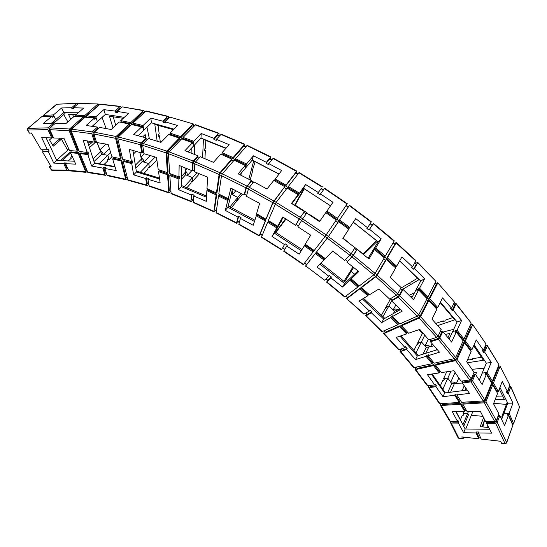 <?xml version="1.0" encoding="UTF-8"?>
<svg xmlns="http://www.w3.org/2000/svg" width="547" height="547" viewBox="0 0 547 547"><rect width="100%" height="100%" fill="white"/><g stroke="black" fill="none" stroke-linecap="round" stroke-linejoin="round"><path stroke-width="0.82" d="M181.542 179.225L185.597 174.78L185.002 167.826L185.125 170.527L187.033 172.804L187.368 175.512L192.53 177.659L196.947 172.756M135.813 168.004L142.158 161.584L139.895 152.504L140.935 157.215L143.328 159.806L143.847 162.09L148.791 163.567L155.191 157.01M235.805 190.718L232.523 194.677L232.502 191.628L232.037 190.821M191.806 170.637L187.368 175.512M150.275 155.56L143.847 162.09M94.002 161.556L101.701 154.24L97.086 142.576L99.834 149.892L105.995 144.087M109.434 148.64L103.267 154.514L102.679 152.695L99.834 149.892M465.723 428.998L471.364 415.241L482.939 416.356L471.364 415.241L472.902 411.447M512.539 424.636L513.524 423.952L519.561 406.934L510.754 386.941L508.341 393.279L507.151 393.3L506.255 391.495L507.445 391.467L502.262 381.444L498.303 391.536L497.1 391.556L485.989 372.589L482.18 373.136L487.124 372.425L491.24 362.408L486.338 363.16L479.288 380.09M498.303 391.536L493.469 382.955L492.3 383.044L498.502 367.598L498.098 366.893M487.124 372.425L492.382 381.095L491.213 381.184L492.3 383.044M492.382 381.095L498.96 364.753L487.295 345.882L484.656 352.118L483.527 352.302L482.276 350.422L483.404 350.237L476.246 339.885L471.911 349.779L470.782 349.971L456.041 330.579L452.581 331.708L457.073 330.238L461.606 320.453L457.142 321.957L449.142 339.072M471.911 349.779L465.415 340.966L464.335 341.232L471.138 326.108L470.317 325.014M457.073 330.238L463.972 339.065L462.892 339.331L464.335 341.232M463.972 339.065L471.193 323.072L456.034 304.002L453.128 310.074L452.109 310.436L450.516 308.556L451.542 308.193L442.537 297.862L437.757 307.496L436.732 307.858L418.687 288.734L415.706 290.457L419.576 288.221L424.588 278.731L420.732 280.994L411.734 297.924M437.757 307.496L429.73 298.758L428.766 299.195L436.28 284.508L435.015 283.148M419.576 288.221L427.959 296.884L427.002 297.322L428.766 299.195M427.959 296.884L435.938 281.356L417.641 262.772L414.428 268.652L413.553 269.186L411.665 267.367L412.541 266.833L401.942 256.912L396.65 266.218L395.782 266.758L374.968 248.639L372.582 250.923L375.68 247.955L381.218 238.82L378.127 241.808L368.104 258.287M396.65 266.218L387.324 257.897L386.531 258.505L394.838 244.338L393.115 242.834M375.68 247.955L385.286 256.119L384.493 256.734L386.531 258.505M385.286 256.119L394.107 241.152L373.245 223.778L368.999 230.13L366.88 228.448L367.577 227.743L355.735 218.629L349.218 228.27L326.374 211.867L332.966 202.281L320.508 193.953L324.644 188.25L347.27 203.696L347.072 204.017L324.398 188.537M349.902 227.559L339.605 219.983L339.003 220.756L348.145 207.163L345.991 205.617M326.88 211.033L337.369 218.376L336.767 219.149L339.003 220.756M321.431 188.455L318.231 192.469L305.588 184.51L291.982 203.689M299.209 193.05L288.324 186.506L287.941 187.416L285.596 186.042L295.592 173.071L295.893 172.811L297.924 173.994M275.011 178.89L285.972 185.125L285.596 186.042L274.724 179.847L281.637 170.527L268.721 163.567L273.281 158.165L296.843 171.143L296.563 171.409L272.939 158.398M270.498 158.869L270.601 157.187L266.368 162.336L253.411 155.82L246.512 163.977L245.405 168.202L239.914 174.712M246.512 163.977L235.47 158.698L235.306 159.71L232.933 158.609L243.709 146.227L245.788 146.794M222.075 152.668L233.09 157.598L232.933 158.609L222.007 153.721L222.075 152.668L229.193 144.688L216.304 139.314L221.255 134.186L244.892 144.292L244.502 144.504L220.831 134.377M218.991 135.314L219.08 133.81L218.93 133.27L218.506 133.461L213.973 138.384L201.187 133.502L193.829 141.29L193.665 145.878L188.024 151.888M193.829 141.29L183.033 137.427L183.088 138.507L180.777 137.714L192.229 125.878L193.939 126.118M170.055 133.14L180.722 136.634L180.777 137.714L170.192 134.241L170.055 133.14L177.597 125.509L165.201 121.844L169.973 117.12L193.303 123.937L169.973 117.12M168.743 118.337L168.565 116.935L168.23 116.34L167.751 116.511L162.965 121.222L150.794 118.07L143.061 125.53L143.786 130.316L138.22 135.724M143.061 125.53L132.887 123.137L133.133 124.251L130.965 123.772L142.958 112.422L144.196 112.409M120.743 120.641L130.712 122.658L130.965 123.772L121.072 121.762L120.743 120.641L128.62 113.318L117.113 111.383L122.084 106.843L143.875 110.487M121.229 107.622L120.504 106.378L120.025 106.542L115.048 111.075L103.862 109.639L95.848 116.812L97.352 121.639L92.211 126.289M95.848 116.812L86.583 115.868L87 116.976L85.038 116.812L98.063 105.721M75.623 115.109L84.621 115.697L85.038 116.812L76.108 116.217L75.623 115.109L83.725 108.046L73.414 107.773L78.515 103.39L98.193 103.971L78.515 103.39M503.213 415.276L501.914 416.281L502.03 418.202L501.018 418.099L502.105 418.209M506.413 404.411L493.688 403.303M53.599 123.273L54.276 120.778M73.414 107.773L73.893 108.867L72.054 108.853L71.575 107.766L61.647 107.95L53.462 114.884L55.623 119.622L51.459 123.184M53.462 114.884L43.418 115.431L43.076 116.614M62.488 138.234L61.414 139.218L67.691 150.234L68.888 149.146M52.512 144.996L58.946 139.553L61.414 139.218L58.946 139.553L60.444 138.172M63.76 114.576L67.849 121.878M472.034 369.307L484.239 368.193M473.675 345.766L483.384 360.275L467.398 362.764M443.234 331.995L453.702 329.315M440.171 302.635L454.728 319.831L437.709 325.595M409.122 295.332L414.462 292.802M399.625 260.987L419.043 279.661L401.942 289.732M353.348 222.28L377.307 241.254L363.55 254.553M294.573 205.303L303.913 188.551L330.504 205.822M240.906 175.204L241.268 173.112M248.776 179.211L253.705 160.955L278.833 174.062M194.684 154.48L194.356 145.14M202.581 157.686L203.422 139.43L225.856 148.428M149.393 138.842L146.958 127.225M157.16 141.181L154.835 124.484L173.454 129.694M106.132 128.538L102.077 117.379M112.969 127.868L109.482 116.231L123.232 118.323M87.869 142.733L91.568 142.849M65.366 112.675L64.724 113.749L53.859 123.068M70.761 119.342L68.58 114.446L76.293 114.521M102.118 127.827L101.961 127.41L101.592 127.738M463.712 414.605L463.124 413.361L467.671 413.361L468.451 414.838L463.835 426.01M506.973 402.92L507.315 402.25M499.254 389.115L504.471 399.625L495.09 399.734M507.78 403.194L503.958 413.313L509.154 413.313L512.942 403.153L507.78 403.194L499.937 387.372M486.338 363.16L474.085 344.829M457.142 321.957L440.397 302.176M420.732 280.994L399.734 260.796M378.127 241.808L353.389 222.219M78.289 112.785L63.76 112.661L55.623 119.622L53.955 115.971L43.131 116.573M124.313 117.325L105.318 114.446L97.352 121.639L96.197 117.92L85.038 116.812M174.008 129.14L151.471 122.836L143.786 130.316L143.225 126.63L130.965 123.772M226.109 148.148L200.988 138.076L193.665 145.878L193.788 142.343L180.777 137.714M278.922 173.953L252.276 160.045L245.405 168.202L246.259 164.948L232.933 158.609M330.532 205.781L303.517 188.23L297.144 196.77L298.73 193.905L285.596 186.042M467.671 359.468L470.475 359.023L470.933 359.762M435.781 323.407L443.261 320.85L443.706 321.41M400.821 288.153L409.532 282.99L409.881 283.353M370.374 246.97L363.003 253.794L351.694 245.131M343.058 238.041L349.683 243.572M309.144 214.65L309.363 214.342L319.838 221.159M158.685 135.649L159.471 135.847L160.333 142.179M204.769 149.878L205.364 150.097L204.947 158.671M252.413 170.281L252.769 170.459L250.191 179.942M251.292 180.92L253.562 182.117M299.954 196.4L295.216 205.132L307.182 212.92L306.997 213.241M304.33 188.818L300.057 196.462M295.216 205.132L294.929 205.522M255.148 161.707L252.167 171.184L252.769 170.459M205.836 140.394L205.46 148.087L204.824 148.777L204.728 150.787L205.364 150.097M158.042 125.379L159.184 133.748L158.514 134.418L158.801 136.518L159.471 135.847M113.236 116.798L115.752 125.284M72.58 114.487L73.626 116.846M370.196 246.82L376.555 240.653M409.532 282.99L409.081 283.825L410.77 282.826L411.221 281.992L417.566 278.238M443.261 320.85L442.844 321.704L444.807 321.034L445.217 320.18L452.827 317.581M470.475 359.023L470.092 359.899L472.252 359.557L472.629 358.682L481.387 357.294M496.485 396.172L502.714 396.076M84.621 115.697L97.735 104.135M61.647 107.95L63.76 112.661M86.583 115.868L100.149 104.121L120.504 106.378M130.712 122.658L143.417 110.658L122.084 106.843M117.113 111.383L117.434 112.491L115.376 112.19L119.636 108.299L120.593 108.197M115.048 111.075L115.376 112.19M103.862 109.639L105.318 114.446M132.887 123.137L146.049 110.945L168.196 116.333M180.722 136.634L192.852 124.114M165.201 121.844L165.344 122.945L163.109 122.323L167.211 118.275L168.702 118.384M162.965 121.222L163.109 122.323M150.794 118.07L151.471 122.836M183.033 137.427L195.587 124.702L218.93 133.27M233.09 157.598L244.502 144.504M216.304 139.314L216.243 140.367L213.911 139.43L217.795 135.205L219.709 135.601M213.973 138.384L213.911 139.43M201.187 133.502L200.988 138.076M235.47 158.698L247.23 145.365L270.943 156.955M285.972 185.125L296.563 171.409M268.721 163.567L268.44 164.531L266.088 163.307L270.068 158.651L271.941 159.621M266.368 162.336L266.088 163.307M253.411 155.82L252.276 160.045M288.324 186.506L299.168 172.496L322.374 186.773M513.524 423.494L509.154 413.313M508.341 393.279L512.942 403.153M507.445 391.467L509.872 385.136L499.979 366.052L498.508 365.881M493.469 382.955L500.02 366.599M484.656 352.118L491.24 362.408M483.404 350.237L486.051 344.008L472.587 324.433L470.482 324.727M465.415 340.966L472.608 324.959M453.128 310.074L461.606 320.453M451.542 308.193L454.454 302.122L437.696 282.737L435.774 283.462M429.73 298.758L437.668 283.209M414.428 268.652L424.588 278.731M412.541 266.833L415.768 260.967L396.103 242.895L396.206 242.499L394.599 243.641M387.324 257.897L396.103 242.895M369.697 229.432L381.218 238.82M367.577 227.743L371.139 222.103L349.266 205.597L349.465 205.275L348.275 206.787M339.605 219.983L349.266 205.597M337.369 218.376L347.072 204.017M320.508 193.953L320.016 194.794L317.739 193.317L321.335 188.394L323.496 189.795M318.231 192.469L317.739 193.317M305.588 184.51L303.517 188.23M487.295 345.882L487.261 345.342L485.476 345.369M456.034 304.002L456.034 303.503L455.425 303.503L454.003 304.009M417.641 262.772L417.703 262.341L417.217 262.478L415.925 263.271M373.245 223.778L371.981 224.749M71.575 107.766L76.676 103.39L56.779 104.238L77.106 103.219L77.9 103.916M98.193 103.971L98.959 104.921M143.417 110.658L143.902 110.487L144.545 112.08M193.303 123.937L193.604 126.001M244.892 144.292L244.7 146.295M296.857 171.149L296.159 172.961M510.754 386.941L510.72 386.394L509.51 386.073M285.992 219.073L281.021 225.596M242.403 194.212L236.783 201.077L236.434 200.899M199.416 173.775L192.387 181.611L191.765 181.378M156.387 157.365L156.777 160.134L149.42 167.717L148.51 167.478M117.837 139.006L116.614 138.733L117.092 136.907L129.53 125.133L129.277 124.019L116.08 136.49L115.602 138.316L93.899 134.036L96.587 142.494L108.142 144.449L111.95 156.811L109.161 159.539L107.944 159.375M348.671 274.15L352.904 266.895M385.936 308.2L385.58 307.838L390.647 298.703M419.023 329.656L422.298 333.649L417.552 343.147L421.429 341.882L424.759 335.174M418.045 343.755L417.552 343.147M444.143 379.597L443.569 378.702L446.708 371.789M463.124 413.361L463.918 411.474M281.124 225.658L282.895 222.465L281.014 221.241L282.895 222.465L285.596 218.814M232.523 194.677L237.733 197.44L241.001 193.467M231.237 193.994L237.733 197.44L236.783 201.077M185.597 174.78L192.53 177.659L192.387 181.611M142.158 161.584L148.791 163.567L149.42 167.717M103.267 154.514L107.848 155.321L110.658 152.627M101.701 154.24L107.848 155.321L109.161 159.539M348.501 274.006L351.16 271.456L353.629 267.462M385.58 307.838L388.91 305.917L391.625 300.994L398.271 297.11L399.652 295.695L418.756 314.798L417.32 316.145L399.775 323.933L392.5 316.542L402.257 311.086L391.618 300.98L392.11 300.084L397.881 296.727L396.322 295.243M423.187 333.349L422.298 333.649M443.569 378.702L447.856 378.086L450.981 371.146M460.465 419.713L462.365 415.166L463.48 415.166L464.239 413.361L467.671 413.361L468.458 411.46M465.292 389.854L465.518 390.284M469.682 379.96L455.603 360.617L457.128 359.427L464.601 342.778L471.117 351.605L466.673 361.758L474.051 372.233L471.234 378.845L469.682 379.96L461.059 381.163L453.853 370.716L455.063 372.473L450.728 382.209C452.526 381.649 454.413 382.073 456.376 383.488L462.379 383.003L451.706 383.618L447.719 392.609M343.974 281.308L347.475 275.661L351.16 271.456L354.565 274.143L351.16 271.456L344.713 281.883M399.31 308.289L398.476 309.841L400.137 309.076L394.695 311.127L393.368 313.568L394.695 311.127M398.476 309.841C396.192 308.74 394.414 308.775 393.143 309.93L395.837 304.994M381.471 315.243L384.63 309.547L386.394 307.373L388.91 305.917L393.143 309.93M432.068 343.625L430.612 346.648L433.976 345.827L426.257 347.441L422.968 354.183M430.612 346.648C428.451 345.369 426.592 345.157 425.026 346.019L428.322 339.29M413.894 350.477L416.677 344.897L417.628 344.589L418.503 342.839L421.429 341.882L425.026 346.019M440.383 385.717L442.762 380.486L443.808 380.336L444.615 378.551L447.856 378.086L450.728 382.209M72.457 156.955L71.083 156.968M69.243 152.722L70.549 152.777L69.243 152.722L60.608 160.586M144.333 153.81L140.935 157.215M145.899 137.83L145.194 134.514L142.671 136.9M186.889 168.606L185.125 170.527M191.949 153.399L191.744 148.018L188.503 151.369M188.578 152.1L188.551 151.328M411.795 297.807L410.913 297.103M410.995 296.959L412.664 296.173M447.617 337.225L448.273 337.061M445.347 334.497L449.955 333.335L447.993 337.677M473.921 372.541L476.594 372.302L475.664 374.62M458.817 377.915L456.376 383.488M346.203 205.303L348.336 206.834L348.145 207.163M498.214 366.613L498.502 367.598M487.309 345.424L498.96 364.753M470.461 324.706L471.138 326.108M456.075 303.551L471.193 323.072M435.18 282.826L436.28 284.508M417.73 262.369L435.938 281.356M393.307 242.506L394.838 244.338M373.403 223.422L394.209 240.748L394.107 241.152M77.106 103.226L76.676 103.39M72.054 108.853L76.525 105.099M370.305 223.422L372.192 224.913L372.042 225.282L370.107 223.744M368.999 230.13L372.042 225.282M349.471 205.275L371.283 221.747L371.139 222.103M414.988 262.375L416.308 264.146L414.811 262.697M413.553 269.186L416.308 264.146M396.226 242.519L415.829 260.529L415.768 260.967M453.716 303.667L454.605 305.226L453.559 303.988M452.109 310.436L454.605 305.226M437.73 282.778L454.454 302.122M485.319 345.745L485.798 346.955L485.189 346.039M483.527 352.302L485.798 346.955M472.635 324.501L486.051 344.008M509.107 387.139L509.23 387.864L509.004 387.406M507.151 393.3L509.23 387.864M500.033 366.148L509.872 385.136M482.885 426.927L484.656 419.679L481.996 426.831M472.499 411.447L472.84 411.631M51.712 137.926L49.558 139.888L53.203 146.186L61.414 139.218L67.691 150.234L56.649 160.237M93.12 158.856L100.559 151.82M135.348 165.201L141.365 159.143M181.611 176.312L185.207 172.38M396.049 312.063L396.835 310.6M425.73 353.321L428.745 347.106M450.564 392.233L454.352 383.645M464.02 426.824L456.061 411.494M89.462 147.628L96.204 141.605M92.71 141.837L88.73 145.372M133.495 153.919L136.135 151.396M436.868 349.177L436.513 349.957M465.1 390.339L465.948 388.254M464.212 385.738L462.174 390.722M501.654 419.405L503.958 413.313L507.958 413.313L512.655 424.301M432.13 373.977L445.436 392.903M401.047 335.79L418.393 355.612M363.57 298.347L384.808 318.388M320.904 263.169L345.629 282.608M275.1 231.976L301.978 249.535M228.208 205.959L254.724 220.099M181.392 185.488L206.595 196.045M136.312 171.061L159.444 178.083M94.405 162.808L114.952 166.548M489.633 429.272L465.182 428.992L455.808 411.494M467.2 390.066L444.663 393.006L431.357 374.093M437.327 349.704L417.313 355.947L399.987 336.152M400.589 309.506L383.666 319.031L362.449 299.031M357.991 270.902L344.624 283.565L319.933 264.16M301.253 250.724L274.43 233.2L283.209 217.262M254.348 221.391L227.88 207.272L232.502 188.968M206.527 197.248L181.365 186.698L181.836 166.527M159.58 179.006L136.463 171.977L132.928 150.452M115.096 167.006L94.556 163.266L87.281 140.921M74.406 161.221L56.731 160.408L46.078 137.769M442.844 389.218L447.856 378.086L451.706 383.618M415.987 352.863L421.429 341.882L426.257 347.441M382.975 316.658L388.91 305.917L394.592 311.305M275.606 232.311L282.895 222.465L276.009 232.571M229.972 206.896L237.733 197.44L237.015 200.188L235.552 202.581L231.395 207.662M184.353 186.732L192.53 177.659L192.421 180.647L191.122 182.096L191.088 183.06L186.855 187.778M140.292 172.271L148.791 163.567L149.263 166.705L147.909 168.1L148.059 169.112L143.929 173.372M99.144 163.669L107.848 155.321L108.839 158.507L107.444 159.861L107.766 160.893L103.985 164.551M487.986 426.099L487.452 427.398L480.198 426.646L483.575 417.587M463.042 424.527L467.671 413.361L468.451 414.838M465.182 428.992L463.644 432.745L458.448 423.091L451.234 423.043L458.851 438.202L462.461 438.612L461.832 436.909L478.803 438.817L479.179 437.86L480.758 438.038M462.461 438.612L462.741 438.94L463.159 438.523L463.733 437.121M501.305 443.022L505.243 443.767L501.572 443.35L500.717 441.279L481.237 439.091L478.393 432.957L491.637 433.149L486.522 423.275L495.657 423.337L497.244 422.38L506.57 442.55L512.84 425.368L506.611 442.913M52.006 122.713L52.28 123.191M50.413 165.338L49.189 166.726L51.158 166.616L42.509 151.902L48.403 151.799L53.756 163.102L63.746 163.58L66.823 170.192L67.513 170.746L68.553 170.069M42.399 149.762L43.268 151.232L42.509 151.902M29.729 133.201L31.377 132.969L41.271 149.796L47.398 149.68L41.695 137.646L51.787 137.926L47.904 129.605L27.863 130.042L29.381 133.119M302.614 218.841L306.758 213.084L319.51 221.624L325.759 212.639L336.268 220.003L324.993 236.564L314.217 250.519L305.212 244.201L310.696 235.176L297.869 226.82L302.614 218.841L326.162 234.943M325.807 212.674L326.374 211.867M298.73 193.905L291.483 203.388L304.419 211.559L299.182 218.978L295.544 225.302L282.744 216.954L277.65 226.212L268.317 220.557L276.153 202.369L300.262 217.309M249.302 187.327L253.794 181.836L266.991 189.009L273.794 180.428L284.775 186.684L272.755 202.677L265.972 219.176L256.577 213.754L259.627 203.327L246.417 196.332L248.393 189.091L249.302 187.327L273.753 200.961M274.115 180.606L274.724 179.847M246.259 164.948L244.988 166.452L245.241 165.474L238.164 173.843L251.394 180.572L245.979 187.812L244.024 195.067L230.896 188.113L228.243 198.691L218.786 194.076L221.521 175.628L222.342 173.837L246.888 186.055M195.518 162.001L200.325 156.757L213.46 162.329L220.762 154.138L231.798 159.081L219.928 172.708L219.108 174.5L216.421 192.961L206.985 188.619L207.587 177.146L194.486 171.744L194.787 163.813L195.518 162.001L219.928 172.708M221.385 154.411L222.007 153.721M193.788 142.343L192.435 143.779L192.476 142.726L184.927 150.712L197.946 155.786L193.125 161.023L192.394 162.835L192.12 170.767L179.149 165.42L178.917 176.934L169.673 173.495L168.435 153.714L169.085 151.888L193.125 161.023M143.266 143.546L148.333 138.528L160.927 142.37L168.661 134.541L179.348 138.049L166.739 151.068L166.097 152.893L167.375 172.667L158.227 169.515L156.504 157.399L143.984 153.707L142.705 145.379L143.266 143.546L166.739 151.068M169.604 134.842L170.192 134.241M143.225 126.63L141.803 128.005L141.639 126.904L133.707 134.548L146.063 137.878L140.982 142.883L140.429 144.716L141.728 153.044L129.372 149.399L131.389 161.468L122.672 159.252L117.796 138.822L118.275 136.989L140.982 142.883M93.899 134.036L94.296 132.217L99.568 127.403L111.219 129.495L119.294 121.988L129.277 124.019M120.566 122.227L121.072 121.762M96.197 117.92L94.72 119.246L94.371 118.131L86.166 125.489L97.482 127.075L92.204 131.875L91.8 133.694L94.501 142.138L83.144 140.217L87.164 152.442L79.212 151.444L71.178 130.993L71.507 129.195L92.204 131.875M50.023 127.875L55.425 123.232L65.831 123.636L74.132 116.408L83.13 117.01L69.524 129.01L69.195 130.808L77.25 151.225L69.51 150.514L63.924 138.268L53.633 137.981L49.763 129.646L50.023 127.875L69.524 129.01M72.054 156.073L70.782 157.242L71.247 158.261L68.334 160.941M70.618 152.921L62.132 160.661M53.955 115.971L52.45 117.249L51.951 116.162L43.575 123.266L53.572 123.205L48.17 127.834L47.904 129.605M354.456 248.529L356.459 250.109L357.157 249.418L368.972 259.011L374.968 248.639M349.218 228.27L348.678 229.097M328.446 236.584L338.511 221.61L348.829 229.207L342.839 238.376L354.982 247.695L351.188 253.705L344.713 260.434L332.733 250.998L325.315 258.628L316.453 252.126L328.446 236.584L351.188 253.705M400.636 288.481L402.182 289.958L403.071 289.438L413.511 299.701L418.653 289.965L417.764 290.478L418.687 288.734M395.782 266.758L395.31 267.592M377.191 275.203L386.332 259.593L395.679 267.927L390.243 277.479L401.129 287.585L397.696 293.835L396.315 295.25L389.676 299.141L378.968 288.973L369.464 294.758L361.403 287.647L375.878 276.693L377.191 275.203L399.255 295.312L402.182 289.958M440.745 330.634L441.826 331.892L442.858 331.557L451.59 342.08L456.239 332.043L455.207 332.378L456.041 330.579M436.732 307.858L436.335 308.665M420.568 316.699L428.827 300.522L436.875 309.267L431.966 319.154L441.224 329.643L438.12 336.09L436.636 337.362L428.848 339.899L419.768 329.397L408.547 333.232L401.553 325.786L419.132 318.039L420.568 316.699L438.12 336.09M473.565 373.369L474.194 374.298L475.336 374.134L482.133 384.534L486.365 374.264L485.223 374.428L485.989 372.589M470.782 349.971L470.461 350.695M498.365 415.194L498.597 415.658L499.808 415.658L504.58 425.593L508.457 415.18L507.26 415.18L507.958 413.313M497.1 391.556L496.874 392.124M485.921 401.792L492.724 384.801L497.572 393.396L493.517 403.741L498.885 413.84L496.314 420.554L494.727 421.518L485.586 421.47L480.382 411.426L467.042 411.46L462.714 404.158L484.348 402.824L485.921 401.792L496.314 420.554M41.599 116.826L28.061 128.299L27.541 129.995L29.401 133.16M483.227 400.958L461.593 402.318L456.93 394.948L469.463 393.355L462.359 383.05L470.988 381.861L472.533 380.753L484.806 399.919L483.227 400.958L470.988 381.861M455.603 360.617L435.617 365.095L441.34 372.596L453.853 370.716M454.126 358.695L434.154 363.215L428.116 355.7L439.48 352.193L430.489 341.8L438.284 339.277L439.767 338.012L455.651 357.506L454.126 358.695L438.284 339.277M373.792 274.888L359.358 285.89L351.078 278.902L358.832 271.565L346.887 262.15L353.383 255.435L375.105 273.397L373.792 274.888L352.138 256.987M115.602 138.316L120.511 158.733L111.95 156.811M338.511 221.61L337.909 222.383L335.721 220.81M326.19 234.902L328.419 236.509L337.909 222.383M328.419 236.509L316.453 252.126M492.724 384.801L491.555 384.89L491.138 384.185M484.669 400.158L485.121 400.91L491.555 384.89M485.121 400.91L483.548 401.942L463.118 403.214L462.714 404.158M486.365 374.264L491.637 382.941L484.806 399.919M464.601 342.778L463.514 343.044L462.68 341.937M455.596 357.615L456.451 358.736L463.514 343.044M456.451 358.736L454.933 359.919L436.055 364.165L435.617 365.095M456.239 332.043L463.159 340.877L455.651 357.506M428.827 300.522L427.87 300.959L426.571 299.585M418.742 314.826L420.062 316.214L427.87 300.959M420.062 316.214L418.633 317.554L402.031 324.884L401.553 325.786M418.653 289.965L427.057 298.641L418.756 314.798M386.332 259.593L385.539 260.208L383.782 258.676M375.119 273.377L376.91 274.929L385.539 260.208M376.91 274.929L375.598 276.413L361.923 286.772L361.403 287.647M374.661 249.637L384.288 257.815L375.105 273.397M71.308 131.328L70.399 131.246L78.002 150.541L77.25 151.225M70.399 131.246L70.727 129.448L83.554 118.118L83.13 117.01M94.371 118.131L85.1 117.174L71.507 129.195M116.614 138.733L121.236 158.021L120.511 158.733M141.639 126.904L131.451 124.497L118.275 136.989M168.442 153.789L166.876 153.242L168.073 171.929L167.375 172.667M166.876 153.242L167.519 151.416L179.402 139.136L179.348 138.049M192.476 142.726L181.666 138.842L169.085 151.888M245.979 187.812L219.627 174.739L217.084 192.188L216.421 192.961M219.627 174.739L220.448 172.955L231.641 160.093L231.798 159.081M245.241 165.474L234.178 160.182L222.342 173.837L220.448 172.955M275.168 204.052L273.008 202.78L265.972 219.176M273.008 202.78L284.775 186.684M298.033 194.623L287.134 188.065L276.153 202.369L273.999 201.064M49.955 130.063L49.196 130.042L49.456 128.272L54.174 124.306M54.078 124.306L53.572 123.205M49.196 130.042L52.553 137.256L53.312 137.276M70.501 152.668L78.105 153.386L85.941 172.326L69.332 170.842L68.648 170.288L65.578 163.669L75.753 164.162L70.501 152.668L71.247 151.984L78.85 152.695L85.674 170.035L86.563 170.138M105.421 175.307L87.876 172.565L80.06 153.604L80.806 152.914L88.614 153.898L87.869 154.596L91.636 166.042L102.802 168.1L104.935 174.76L105.421 175.307L106.727 174.377M87.164 152.442L87.91 151.751L88.614 153.898M71.247 151.984L70.618 150.603M93.981 134.295L92.922 134.124L93.318 132.312L97.831 128.189L98.576 128.313M97.831 128.189L97.482 127.075M92.922 134.124L95.253 141.447L96.313 141.625M112.62 158.992L121.031 160.886L125.824 179.717L107.451 175.69L106.966 175.143L104.846 168.476L116.196 170.568L112.62 158.992L113.352 158.281L121.755 160.175L125.892 177.433L127.082 177.727M147.027 185.583L127.943 180.25L123.184 161.406L123.909 160.695L132.47 162.869L131.745 163.587L133.639 174.862L145.707 178.548L146.726 185.077L147.027 185.583L147.574 185.365L148.681 184.209M131.389 161.468L132.114 160.75L132.47 162.869M113.352 158.281L112.969 157.03M142.726 145.502L141.331 145.099L141.885 143.273L146.234 138.986L147.505 139.348M146.234 138.986L146.063 137.878M141.331 145.099L142.446 152.319L143.834 152.729M158.534 171.649L167.512 174.753L168.873 192.893L149.222 186.26L147.916 179.225L160.141 182.965L158.534 171.649L159.232 170.91L168.202 174.008L169.269 190.671L170.78 191.218M191.197 201.638L171.122 193.72L169.802 175.573L170.493 174.828L179.56 178.206L178.876 178.958L178.657 189.693L191.272 194.999L191.053 201.187L191.197 201.638L191.689 201.392L192.694 200.243M178.917 176.934L179.607 176.189L179.56 178.206M159.232 170.91L159.074 169.802M194.787 163.847L193.05 163.136L193.782 161.324L197.905 156.845L199.607 157.536M197.905 156.845L197.946 155.786M193.05 163.136L192.804 170.008L194.527 170.719M206.875 190.63L216.14 194.896L213.815 211.764L193.481 202.602L193.576 195.97L206.315 201.323L206.875 190.63L207.545 189.864L216.797 194.123L214.533 209.645L216.345 210.506M236.536 223.217L216.12 212.865L218.492 196.017L219.149 195.238L228.427 199.764L227.778 200.544L225.316 210.383L238.061 217.193L236.543 222.834L237.842 221.781M228.243 198.691L228.892 197.905L228.427 199.764M207.545 189.864L207.593 188.893M248.4 189.064L246.362 187.99L247.271 186.233L251.128 181.536L253.165 182.609M251.128 181.536L251.394 180.572M246.362 187.99L244.666 194.281L246.683 195.347M256.044 215.586L265.261 220.906L259.155 235.921L238.841 224.455L240.386 218.438L253.206 225.289L256.666 214.786L265.876 220.099L260.181 233.945L262.252 235.169M281.479 249.774L261.439 237.275L267.599 222.287L268.215 221.48L277.363 227.019L272.023 236.448L284.447 244.564L282.608 248.249M277.65 226.212L277.363 227.019M256.666 214.786L256.912 213.945M512.84 425.368L508.457 415.18M499.808 415.658L497.244 422.38M496.122 420.869L496.396 421.409L494.816 422.366L486.898 422.318L486.522 423.275M486.461 421.47L486.898 422.318M466.502 410.517L465.094 410.523L460.834 403.351L442.55 404.493L441.47 403.59M429.101 385.621L428.533 386.845L428.554 387.467L429.163 387.618L435.932 386.688L443.008 396.712L454.721 395.228L455.131 394.284L457.333 394.004L456.93 394.948M455.131 394.284L459.712 401.525L459.309 402.462L439.911 403.693L439.255 403.474L428.554 387.467M475.336 374.134L472.533 380.753M471.145 379.016L471.794 379.96L470.242 381.068L462.769 382.1L462.359 383.05M462.024 381.027L462.769 382.1M440.759 371.816L439.569 371.994L433.956 364.637L417.115 368.425L415.782 367.372M400.821 349.478L400.103 350.88L400.083 351.454L400.589 351.468L406.674 349.506L415.522 359.591L426.12 356.316L426.564 355.4L428.561 354.777L428.116 355.7M426.564 355.4L432.486 362.764L432.048 363.693L413.641 367.652L400.083 351.454M442.858 331.557L439.767 338.012M438.092 336.152L439.179 337.424L437.696 338.689L430.94 340.877L430.489 341.8M429.826 339.584L430.94 340.877M408.021 332.658L407.043 332.993L400.185 325.697L385.416 332.214L383.768 331.038M366.572 314.101L365.834 315.393L365.745 315.906L366.141 315.804L371.317 312.795L381.71 322.58L390.79 317.499L391.276 316.604L392.985 315.646L392.5 316.542M391.276 316.604L398.407 323.851L397.929 324.754L381.84 331.735L365.745 315.906M403.071 289.438L399.652 295.695M390.565 298.621L392.11 300.084M327.489 280.433L326.798 281.883L330.88 277.876L342.497 287.004L351.078 278.902M350.244 279.319L358.367 286.17L357.847 287.045L344.672 296.98L326.525 282.088M345.82 296.207L347.53 297.677L360.405 287.927L368.309 294.895L367.803 295.77L358.955 301.158L369.416 311.004L363.858 314.135L346.668 298.696L364.254 314.033M369.088 294.416L368.309 294.895M357.157 249.418L353.383 255.435M351.208 253.671L353.225 255.258L346.887 262.15M345.437 259.716L347.427 261.288M325.164 258.512L324.576 259.121L315.886 252.741L306.587 264.68L304.467 263.162M304.255 245.788L313.089 251.989L303.298 264.652L283.715 251.237L286.71 246.041L299.154 254.177L305.267 244.235M304.829 244.953L313.657 251.148L313.089 251.989M301.561 220.468L299.298 218.991L300.378 217.323L303.934 212.407L306.19 213.87M303.934 212.407L304.419 211.559M299.298 218.991L296.139 224.475L298.382 225.938M463.644 432.745L476.054 432.923L478.803 438.817M460.834 403.351L460.437 404.295L441.032 405.491L450.277 421.279L449.586 420.985L440.383 405.265L441.032 405.491M460.437 404.295L464.697 411.467L452.212 411.501L457.49 421.32L450.277 421.279M454.721 395.228L459.309 402.462M433.956 364.637L433.518 365.56L415.658 369.56L427.87 385.792L427.262 385.649L415.098 369.478L415.658 369.56M433.518 365.56L439.138 372.924L427.453 374.681L434.633 384.849L427.87 385.792M426.12 356.316L432.048 363.693M400.185 325.697L399.707 326.6L384.042 333.499L398.975 349.642L398.469 349.629L383.591 333.54L384.042 333.499M399.707 326.6L406.578 333.902L396.117 337.472L405.053 347.66L398.975 349.642M390.79 317.499L397.929 324.754M360.405 287.927L359.885 288.795L347.01 298.546M359.885 288.795L367.803 295.77M349.718 280.187L357.847 287.045M315.886 252.741L305.691 265.965L324.699 280.235L305.691 265.965M315.318 253.589L324.015 259.969L317.116 267.059L328.761 276.214L324.699 280.235M80.06 153.604L87.869 154.596M123.184 161.406L131.745 163.587M169.802 175.573L178.876 178.958M218.492 196.017L227.778 200.544M267.599 222.287L276.761 227.839M260.379 234.444L259.155 235.921M215.217 210.356L213.815 211.764M170.466 191.505L168.873 192.893M127.287 178.602L125.824 179.717M87.11 171.539L85.941 172.326M306.518 264.632L305.479 266.218M347.27 297.459L346.668 298.696M384.37 331.653L383.591 333.54M415.809 367.406L415.098 369.478M440.793 403.631L440.383 405.265M450.858 421.286L450.537 422.742L451.234 423.043M328.761 276.214L329.308 275.36L331.42 277.021L327.708 280.604L325.821 279.127M330.88 277.876L331.42 277.021M344.624 283.565L342.497 287.004M369.416 311.004L369.922 310.128L371.816 311.913L367.051 314.552L365.642 313.219M371.317 312.795L371.816 311.913M383.666 319.031L381.71 322.58M405.053 347.66L405.518 346.757L407.132 348.596L402.004 350.258L400.527 349.136M406.674 349.506L407.132 348.596M417.313 355.947L415.522 359.591M434.633 384.849L435.056 383.926L436.356 385.758L430.653 386.551L429.457 385.573M435.932 386.688L436.356 385.758M444.663 393.006L443.008 396.712M457.49 421.32L457.887 420.383L458.837 422.154L452.766 422.113L451.781 421.286M458.448 423.091L458.837 422.154M244.666 194.281L244.024 195.067M238.061 217.193L238.69 216.407L237.412 221.166L239.36 222.205M240.386 218.438L241.015 217.644L238.69 216.407M227.88 207.272L225.316 210.383M192.804 170.008L192.12 170.767M191.272 194.999L191.942 194.24L191.758 199.457L193.419 200.154M193.576 195.97L194.247 195.204L191.942 194.24M181.365 186.698L178.657 189.693M142.446 152.319L141.728 153.044M145.707 178.548L146.405 177.823L147.259 183.32L148.606 183.737M147.916 179.225L148.613 178.493L146.405 177.823M136.463 171.977L133.639 174.862M95.253 141.447L94.501 142.138M102.802 168.1L103.527 167.396L105.318 173.009L106.35 173.201M104.846 168.476L105.571 167.772L103.527 167.396M94.556 163.266L91.636 166.042M52.553 137.256L51.787 137.926M63.746 163.58L64.484 162.903L67.076 168.469L67.821 168.51M65.578 163.669L66.317 162.992L64.484 162.903M56.731 160.408L53.756 163.102M296.139 224.475L295.544 225.302M284.447 244.564L282.655 247.88L284.823 249.295M286.71 246.041L287.298 245.22L285.042 243.743M274.43 233.2L272.023 236.448M51.951 116.162L41.907 116.696M47.398 149.68L48.157 149.01L49.162 151.129L48.403 151.799M324.576 259.121L324.015 259.969M407.043 332.993L406.578 333.902M439.569 371.994L439.138 372.924M476.054 432.923L476.437 431.973L478.769 432.007L478.393 432.957M465.094 410.523L464.697 411.467M284.652 249.582L282.655 247.88M68.074 169.044L67.076 168.469M86.761 170.65L85.674 170.035M78.85 152.695L78.105 153.386M106.508 173.686L105.318 173.009M127.191 178.185L125.892 177.433M121.755 160.175L121.031 160.886M148.675 184.168L147.259 183.32M170.801 191.628L169.269 190.671M168.202 174.008L167.512 174.753M193.406 200.544L191.758 199.457M216.291 210.868L214.533 209.645M216.797 194.123L216.14 194.896M239.265 222.54L237.412 221.166M262.122 235.483L260.181 233.945M265.876 220.099L265.261 220.906M353.225 255.258L356.459 250.109M399.255 295.312L397.881 296.727M439.179 337.424L441.826 331.892M471.794 379.96L474.194 374.298M496.396 421.409L498.597 415.658M476.437 431.973L479.179 437.86M43.268 151.232L49.162 151.129M49.524 166.794L52.156 170.479L67.513 170.746M513.558 423.85L519.582 406.989L510.775 386.503M120.025 106.542L99.684 104.286M167.751 116.511L145.564 111.109M218.506 133.461L195.135 124.88M270.601 157.187L246.841 145.577M322.135 187.067L298.874 172.756M57.155 104.074L43.418 115.431M323.277 190.103L321.082 188.681M297.698 174.295L295.592 173.071M271.702 159.909L269.719 158.883M245.548 147.075L243.709 146.227M219.463 135.868L217.795 135.205M193.7 126.371L192.229 125.878M168.462 118.617L167.211 118.275M143.964 112.634L142.958 112.422M120.374 108.402L119.636 108.299M97.851 105.906L97.414 105.872M43.158 115.52L56.471 104.368M505.243 443.767L506.57 443.015L506.57 442.55L504.984 443.439L495.657 423.337M27.753 128.429L48.17 127.834M494.727 421.518L484.348 402.824M436.636 337.362L419.132 318.039M417.32 316.145L398.271 297.11M396.315 295.25L375.878 276.693M349.943 255.258L327.277 238.198M69.195 130.808L49.763 129.646M91.8 133.694L71.178 130.993M140.429 144.716L117.796 138.822M166.097 152.893L142.705 145.379M192.394 162.835L168.435 153.714M219.108 174.5L194.787 163.813M272.755 202.677L248.393 189.091M299.182 218.978L275.155 204.093M324.993 236.564L301.534 220.509M94.296 132.217L116.08 136.49M494.816 422.366L494.379 421.511M441.969 403.563L442.55 404.493M483.548 401.942L482.974 400.972M470.242 381.068L469.504 379.98M457.128 359.427L471.234 378.845M416.205 367.276L417.115 368.425M454.933 359.919L454.01 358.723M437.696 338.689L436.574 337.383M384.117 330.88L385.416 332.214M418.633 317.554L417.299 316.152M375.598 276.413L373.813 274.868M351.981 256.81L349.977 255.223M304.672 262.895L306.805 264.427M327.256 238.116L325.027 236.523M429.163 387.618L439.911 403.693M400.589 351.468L414.202 367.728M366.141 315.804L382.291 331.694M326.798 281.883L345.007 296.83M68.648 170.288L85.359 171.772M87.294 172.011L104.935 174.76M106.966 175.143L125.434 179.19M127.554 179.724L146.726 185.077M148.921 185.754L168.654 192.414M170.903 193.241L191.053 201.187M193.344 202.151L213.747 211.347M216.058 212.448L236.543 222.834M238.848 224.072L259.23 235.579M261.521 236.933L281.623 249.473M283.866 250.936L303.51 264.399M49.189 166.726L51.37 169.932L66.823 170.192M286.532 188.845L284.392 187.594M233.507 160.962L231.641 160.093M180.893 139.642L179.402 139.136M130.542 125.359L129.53 125.133M83.992 118.159L83.554 118.118M326.06 278.888L327.981 280.399M365.95 313.041L367.454 314.45M400.91 349.013L402.004 350.258M429.915 385.505L430.653 386.551M452.321 421.293L452.766 422.113M300.378 217.323L302.641 218.8M247.271 186.233L249.316 187.313M193.782 161.324L195.498 162.028M167.519 151.416L169.03 151.95M141.885 143.273L143.17 143.649M117.092 136.907L118.138 137.147M93.318 132.312L94.111 132.436M70.727 129.448L71.267 129.495M458.051 437.696L459.131 438.53L462.741 438.94M52.156 170.479L51.015 169.823M27.521 129.96L27.794 128.388L41.647 116.785M519.595 407.289L519.616 406.64M507.11 402.558L501.914 416.281M459.131 438.53L458.112 437.826L450.537 422.742"/></g></svg>
